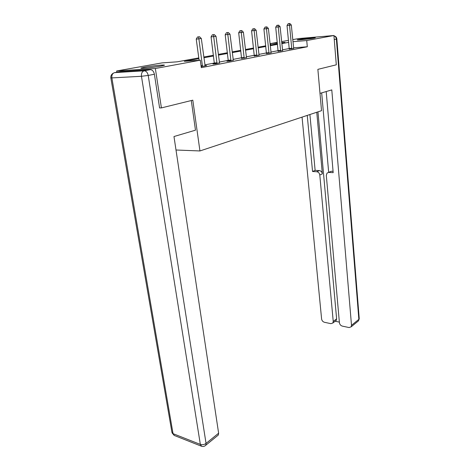 <?xml version="1.0" encoding="UTF-8"?>
<svg xmlns="http://www.w3.org/2000/svg" width="470" height="470" viewBox="0 0 470 470"><rect width="100%" height="100%" fill="white"/><g stroke="black" fill="none" stroke-linecap="round" stroke-linejoin="round"><path stroke-width="0.7" d="M313.796 38.188C309.172 39.069 295.865 40.379 297.316 39.815L298.826 39.462C303.502 38.587 316.533 37.294 315.217 37.847L313.796 38.188M160.928 66.106C153.514 67.504 138.791 68.914 141.129 68.015L144.672 67.186C152.116 65.806 166.409 64.431 164.265 65.312L160.928 66.106M116.865 72.227L116.654 70.97L162.015 62.892L177.102 61.834L198.792 57.916M270.82 44.909L270.679 43.546L277.288 42.365M281.618 41.595L288.504 40.373M292.74 39.615L298.72 38.552L333.929 35.514L306.734 40.543L292.939 41.689M333.929 35.514L336.303 64.813L317.867 69.36L321.527 110.673L199.944 150.952L176.003 150.006M198.892 58.679L184.34 61.323L200.296 60.201L201.307 67.668L307.304 46.771L293.538 47.828M289.314 48.51L282.458 49.838M278.152 50.672L270.914 52.076M266.508 52.928L258.864 54.408M254.352 55.284L246.268 56.847M241.65 57.745L233.096 59.402M228.361 60.319L219.302 62.069M214.449 63.009L204.844 64.872M201.166 66.652L206.636 65.583L205.026 65.683M214.42 63.72L212.939 64.008L215.56 63.838L219.478 62.874M228.332 61.006L226.922 61.282L229.525 61.112L233.261 60.195M241.621 58.421L246.427 57.628M254.323 55.942L259.017 55.184M266.478 53.574L271.061 52.834M278.117 51.306L282.599 50.59M289.279 49.133L293.662 48.434M199.944 150.952L192.806 100.169L161.41 107.906L159.594 107.93M161.41 107.906L155.353 68.508L116.654 70.97M307.304 46.771L306.734 40.543M200.296 60.201L155.353 68.508M288.697 42.347L281.824 43.598M277.5 44.386L270.238 45.702M265.808 46.507L258.136 47.905M253.612 48.727L245.493 50.202M240.857 51.048L232.268 52.611M227.515 53.474L218.415 55.125M213.545 56.012L203.892 57.769M281.753 42.934L284.955 42.353L281.724 42.623M277.353 42.987L270.679 43.546M203.792 57.011L213.445 55.266M218.321 54.391L227.427 52.746M232.18 51.888L240.769 50.331M245.411 49.497L253.53 48.028M258.059 47.212L265.738 45.825M270.162 45.026L277.429 43.716M202.476 66.399L198.892 38.851L201.313 38.487L205.108 65.882M199.11 60.283L196.237 39.104L198.892 38.851L198.563 36.889L199.533 36.742L197.5 36.995L198.563 36.889M197.5 36.995L196.237 39.104M201.313 38.487L199.533 36.742M157.603 66.658L148.009 67.874M150.318 67.621L155.312 66.993M191.29 100.539L195.479 130.178L173.976 136.535L218.621 433.205L218.368 434.991L217.61 435.608M150.377 69.666L120.784 71.522L114.568 72.639L144.184 70.811L150.377 69.666C152.403 69.83 153.743 71.358 154.389 74.248L159.606 108.006L159.941 107.924M120.349 71.599L120.784 71.522M319.994 93.377L331.785 89.893L351.501 325.316L358.851 319.353L336.361 39.11L334.252 39.515M316.768 112.254L322.349 173.865L319.8 175.034L333.236 321.457L336.62 318.836L336.244 320.393L335.51 320.957M319.8 175.034C319.459 173.119 318.454 172.02 316.786 171.738L319.353 170.581C321.016 170.863 322.015 171.955 322.349 173.865M307.245 115.409L312.55 171.497L316.786 171.738M302.051 117.13L321.603 318.995C321.915 320.681 322.849 321.774 324.406 322.273L330.904 323.666L332.86 323.013L333.236 321.457M328.501 172.42L331.332 171.245L327.044 173.089L326.303 175.422L339.422 322.761C339.734 324.482 340.691 325.598 342.307 326.11L349.051 327.555L351.137 326.844L351.501 325.316M335.169 321.227L339.369 322.115M328.8 172.414L333.183 172.666L326.198 91.544M317.961 111.86L336.62 318.836M328.671 172.337L321.68 92.878M331.332 171.245L333.071 171.339M309.9 114.527L315.123 170.351L319.353 170.581M315.123 170.351L312.55 171.497M217.04 63.55L213.697 36.631L216.006 36.284L219.549 63.056M214.396 63.914L211.059 36.889L213.697 36.631L213.357 34.715L214.279 34.58L212.299 34.821L213.357 34.715M212.299 34.821L211.059 36.889M216.006 36.284L214.279 34.58M230.934 60.836L227.815 34.516L230.018 34.187L233.332 60.366M228.308 61.188L225.195 34.774L227.815 34.516L227.462 32.647L228.344 32.518L226.411 32.753L227.462 32.647M226.411 32.753L225.195 34.774M230.018 34.187L228.344 32.518M244.206 58.239L241.286 32.495L243.389 32.183L246.492 57.792M241.598 58.591L238.684 32.753L241.286 32.495L240.922 30.673L241.768 30.55L239.882 30.779L240.922 30.673M239.882 30.779L238.684 32.753M243.389 32.183L241.768 30.55M256.884 55.766L254.158 30.568L256.168 30.268L259.076 55.337M254.299 56.106L251.579 30.826L254.158 30.568L253.788 28.788L254.593 28.67L252.754 28.893L253.788 28.788M252.754 28.893L251.579 30.826M256.168 30.268L254.593 28.67M269.022 53.392L266.466 28.723L268.394 28.435L271.114 52.981M266.461 53.727L263.911 28.981L266.466 28.723L266.091 26.984L266.86 26.872L265.068 27.09L266.091 26.984M265.068 27.09L263.911 28.981M268.394 28.435L266.86 26.872M280.643 51.118L278.252 26.955L280.096 26.678L282.646 50.731M278.099 51.453L275.714 27.213L278.252 26.955L277.87 25.257L278.61 25.151L276.853 25.362L277.87 25.257M276.853 25.362L275.714 27.213M280.096 26.678L278.61 25.151M291.782 48.945L289.549 25.262L291.312 24.998L293.703 48.569M289.262 49.268L287.029 25.521L289.549 25.262L289.162 23.606L289.867 23.5L288.151 23.706L289.162 23.606M288.151 23.706L287.029 25.521M291.312 24.998L289.867 23.5M202.5 66.17L201.113 66.258M202.5 65.618L201.042 65.706M154.389 74.248L148.22 75.435L206.048 443.41C204.227 444.667 202.323 445.002 200.343 444.42L141.464 76.287L111.866 77.908L173.036 433.657L200.343 444.42L201.612 446.277M205.102 445.819L205.807 445.219L206.048 443.41L218.621 433.205M174.317 435.473L171.885 432.071L110.832 77.903M148.22 75.435C147.556 72.527 146.211 70.982 144.184 70.811C142.116 71.499 141.212 73.32 141.464 76.287L148.22 75.435M113.376 73.144C111.537 74.154 110.679 75.711 110.814 77.803L111.866 77.908C111.596 75.059 112.5 73.302 114.568 72.639M351.137 326.844L358.481 320.863L359.245 318.766L358.481 320.863L357.74 321.468M333.959 35.902C335.339 36.355 336.138 37.424 336.361 39.11L336.843 38.981L359.221 318.495M333.959 35.879C335.662 36.196 336.62 37.23 336.843 38.981L336.843 38.945M217.07 63.333L214.449 63.503M217.064 62.786L214.443 62.956M230.964 60.618L228.361 60.795M230.964 60.09L228.355 60.266M244.23 58.033L241.645 58.209M244.23 57.51L241.645 57.693M256.908 55.56L254.346 55.742M256.914 55.049L254.346 55.231M269.046 53.192L266.502 53.374M269.046 52.693L266.502 52.881M280.666 50.925L278.14 51.113M280.666 50.437L278.146 50.625M291.805 48.751L289.303 48.939M291.811 48.275L289.309 48.463M218.368 434.991L205.807 445.219C204.515 446.453 203.069 446.788 201.466 446.224L174.194 435.426L171.991 432.788M332.86 323.013L336.244 320.393"/></g></svg>
